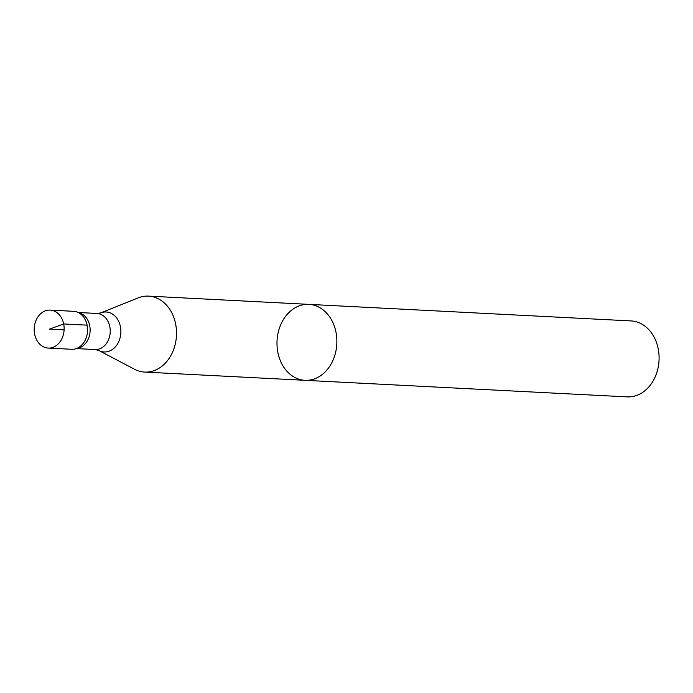 <?xml version="1.0" encoding="UTF-8"?>
<svg xmlns="http://www.w3.org/2000/svg" width="693" height="693" viewBox="0 0 693 693"><rect width="100%" height="100%" fill="white"/><g stroke="black" fill="none" stroke-linecap="round" stroke-linejoin="round"><path stroke-width="1.04" d="M308.879 304.366A38.028 29.929 -87.1 0 1 336.815 343.875A38.028 29.929 -87.1 0 1 304.981 380.318L627.182 396.881A38.028 29.929 -87.1 0 0 658.168 348.631A38.028 29.929 -87.1 0 0 631.089 320.928L308.879 304.366A38.028 29.929 92.9 0 1 336.815 343.875A38.028 29.929 92.9 0 1 304.981 380.318A38.028 29.929 92.9 0 1 277.902 352.616A38.028 29.929 92.9 0 1 308.879 304.366L148.527 296.119A38.028 29.929 -87.1 0 0 138.193 297.877L100.719 312.915L96.959 313.461L78.448 312.508M100.719 312.915A20.01 15.74 -87.1 0 1 120.4 326.559A20.01 15.74 -87.1 0 1 115.315 346.898A20.01 15.74 -87.1 0 1 98.787 350.467L134.52 369.265A38.028 29.929 -87.1 0 0 144.62 372.072A38.028 29.929 -87.1 0 0 175.598 323.822A38.028 29.929 -87.1 0 0 148.527 296.119M50.139 310.1L73.571 311.313A19.014 14.96 92.9 0 1 87.11 325.156A19.014 14.96 -87.1 0 1 75.009 348.969L78.196 348.207A18.061 14.215 -87.1 0 0 89.692 325.58A18.061 14.215 -87.1 0 0 80.007 313.054L76.906 311.971A19.014 14.96 -87.1 0 1 87.11 325.156A19.014 14.96 92.9 0 1 71.622 349.281L48.189 348.077A19.014 14.96 -87.1 0 0 63.678 323.952A19.014 14.96 -87.1 0 0 50.139 310.1A19.014 14.96 -87.1 0 0 34.65 334.225A19.014 14.96 -87.1 0 0 48.189 348.077M87.11 325.156L63.678 323.952L49.575 329.114L64.102 329.859M98.787 350.467L95.106 349.541A18.061 14.215 -87.1 0 0 109.815 326.62A18.061 14.215 -87.1 0 0 96.959 313.461M304.981 380.318L144.62 372.072M95.106 349.541L76.594 348.588"/></g></svg>
